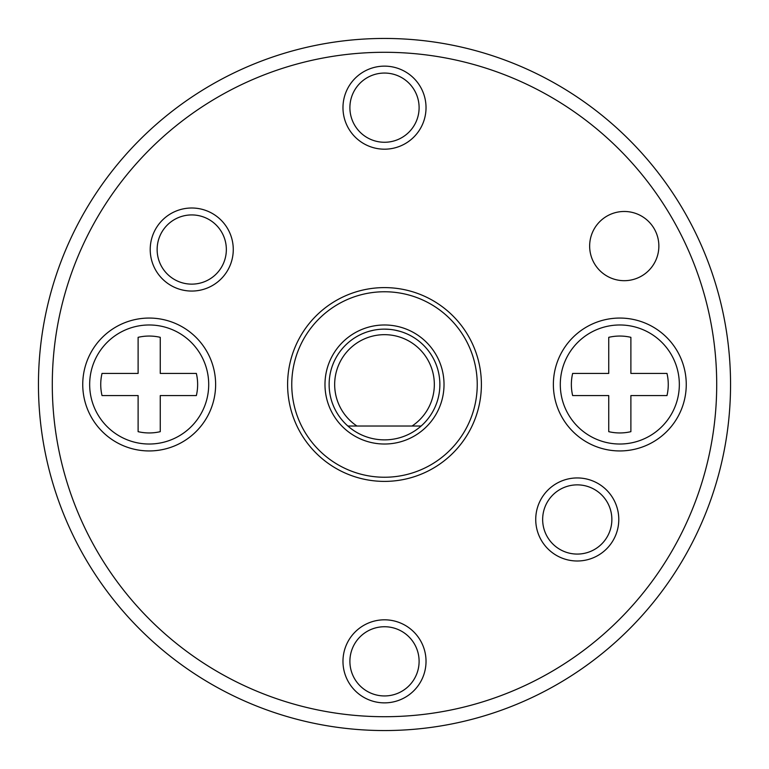 <?xml version="1.0" encoding="UTF-8"?>
<svg xmlns="http://www.w3.org/2000/svg" width="769" height="769" viewBox="0 0 769 769"><rect width="100%" height="100%" fill="white"/><g stroke="black" fill="none" stroke-linecap="round" stroke-linejoin="round"><path stroke-width="1.15" d="M215.628 384.5A66.442 66.442 0 0 0 149.186 318.058A66.442 66.442 0 0 0 82.744 384.5A66.442 66.442 0 0 0 149.186 450.942A66.442 66.442 0 0 0 215.628 384.5M686.256 384.5A66.442 66.442 0 0 0 619.814 318.058A66.442 66.442 0 0 0 553.372 384.5A66.442 66.442 0 0 0 619.814 450.942A66.442 66.442 0 0 0 686.256 384.5M349.895 107.66A34.605 34.605 0 0 0 384.5 142.265A34.605 34.605 0 0 0 419.105 107.66A34.605 34.605 0 0 0 384.5 73.055A34.605 34.605 0 0 0 349.895 107.66M349.895 661.34A34.605 34.605 0 0 1 384.5 626.735A34.605 34.605 0 0 1 419.105 661.34A34.605 34.605 0 0 1 384.5 695.945A34.605 34.605 0 0 1 349.895 661.34M157.136 249.531A34.605 34.605 0 0 0 191.741 284.136A34.605 34.605 0 0 0 226.346 249.531A34.605 34.605 0 0 0 191.741 214.926A34.605 34.605 0 0 0 157.136 249.531M611.864 519.469A34.605 34.605 0 0 0 577.259 484.864A34.605 34.605 0 0 0 542.654 519.469A34.605 34.605 0 0 0 577.259 554.074A34.605 34.605 0 0 0 611.864 519.469M658.86 246.08A34.605 34.605 0 0 0 624.255 211.475A34.605 34.605 0 0 0 589.65 246.08A34.605 34.605 0 0 0 624.255 280.685A34.605 34.605 0 0 0 658.86 246.08M730.55 384.5A346.05 346.05 0 0 0 384.5 38.45A346.05 346.05 0 0 0 38.45 384.5A346.05 346.05 0 0 0 384.5 730.55A346.05 346.05 0 0 0 730.55 384.5A346.05 346.05 0 0 0 384.5 38.45A346.05 346.05 0 0 0 38.45 384.5M426.026 107.66A41.526 41.526 0 0 1 384.5 149.186A41.526 41.526 0 0 1 342.974 107.66A41.526 41.526 0 0 1 384.5 66.134A41.526 41.526 0 0 1 426.026 107.66M233.267 249.531A41.526 41.526 0 0 1 191.741 291.057A41.526 41.526 0 0 1 150.215 249.531A41.526 41.526 0 0 1 191.741 208.005A41.526 41.526 0 0 1 233.267 249.531M535.733 519.469A41.526 41.526 0 0 1 577.259 477.943A41.526 41.526 0 0 1 618.785 519.469A41.526 41.526 0 0 1 577.259 560.995A41.526 41.526 0 0 1 535.733 519.469M342.974 661.34A41.526 41.526 0 0 1 384.5 619.814A41.526 41.526 0 0 1 426.026 661.34A41.526 41.526 0 0 1 384.5 702.866A41.526 41.526 0 0 1 342.974 661.34M384.5 324.979A59.521 59.521 0 0 0 324.979 384.5A59.521 59.521 0 0 0 384.5 444.021A59.521 59.521 0 0 0 444.021 384.5A59.521 59.521 0 0 0 384.5 324.979M384.5 287.606A96.894 96.894 0 0 0 287.606 384.5A96.894 96.894 0 0 0 384.5 481.394A96.894 96.894 0 0 0 481.394 384.5A96.894 96.894 0 0 0 384.5 287.606M384.5 291.759A92.741 92.741 0 0 0 291.759 384.5A92.741 92.741 0 0 0 384.5 477.241A92.741 92.741 0 0 0 477.241 384.5A92.741 92.741 0 0 0 384.5 291.759M421.124 426.026A55.368 55.368 0 0 0 384.5 329.132A55.368 55.368 0 0 0 347.876 426.026A55.368 55.368 0 0 0 421.124 426.026L412.049 426.026A49.831 49.831 0 0 0 421.998 351.683A49.831 49.831 0 0 0 347.002 351.683A49.831 49.831 0 0 0 356.951 426.026L347.876 426.026M398.573 330.949L400.976 331.641M403.687 332.564L406.474 333.679M406.426 333.659L403.542 332.506M400.812 331.593L398.121 330.833M394.958 330.132L393.459 329.863M389.085 329.324L384.5 329.132M370.36 330.968L368.015 331.641M365.304 332.564L362.526 333.679M356.816 426.026L412.049 426.026M395.199 330.18L399.88 331.314M409.992 335.351L411.386 336.101M411.434 336.13L410.021 335.361M409.108 334.899L407.445 334.111M404.6 332.91L404.042 332.698M399.909 331.324L395.179 330.17M389.97 329.401L389.325 329.343M379.646 329.343L379.03 329.401M373.83 330.17L369.11 331.314M361.574 334.102L359.959 334.871M357.374 336.236L356.816 336.553L357.374 336.236M359.863 334.909L361.43 334.169M619.814 444.021A59.521 59.521 0 0 0 679.335 384.5A59.521 59.521 0 0 0 619.814 324.979A59.521 59.521 0 0 0 560.293 384.5A59.521 59.521 0 0 0 619.814 444.021M608.74 337.331A48.447 48.447 0 0 1 630.888 337.331A48.447 48.447 0 0 0 608.74 337.331L608.74 373.426L572.645 373.426A48.447 48.447 0 0 0 572.645 395.574L608.74 395.574L608.74 431.669A48.447 48.447 0 0 0 630.888 431.669L630.888 395.574L666.983 395.574A48.447 48.447 0 0 0 666.983 373.426A48.447 48.447 0 0 1 666.983 395.574M630.888 337.331L630.888 373.426L666.983 373.426M149.186 444.021A59.521 59.521 0 0 0 208.707 384.5A59.521 59.521 0 0 0 149.186 324.979A59.521 59.521 0 0 0 89.665 384.5A59.521 59.521 0 0 0 149.186 444.021M138.112 337.331A48.447 48.447 0 0 1 160.26 337.331A48.447 48.447 0 0 0 138.112 337.331L138.112 373.426L102.017 373.426A48.447 48.447 0 0 0 102.017 395.574L138.112 395.574L138.112 431.669A48.447 48.447 0 0 0 160.26 431.669L160.26 395.574L196.355 395.574A48.447 48.447 0 0 0 196.355 373.426A48.447 48.447 0 0 1 196.355 395.574M160.26 337.331L160.26 373.426L196.355 373.426M52.292 384.5A332.208 332.208 0 0 0 384.5 716.708A332.208 332.208 0 0 0 716.708 384.5A332.208 332.208 0 0 0 384.5 52.292A332.208 332.208 0 0 0 52.292 384.5"/></g></svg>
